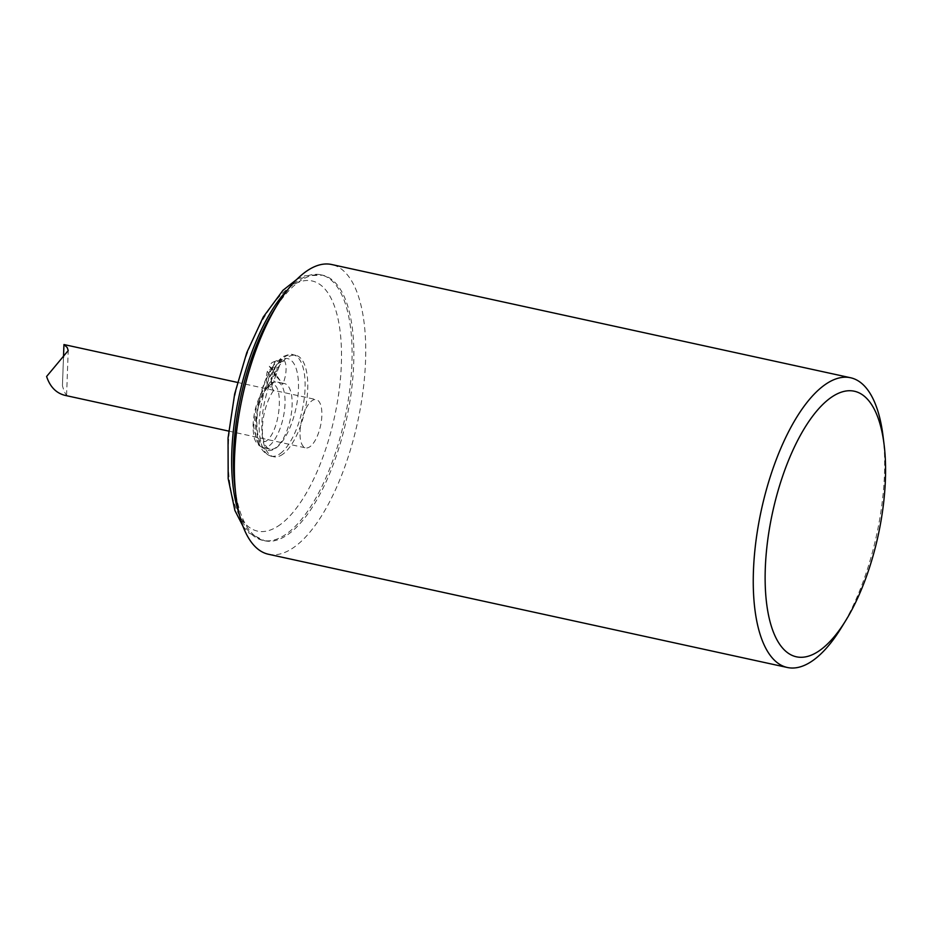 <?xml version="1.0" encoding="UTF-8"?>
<svg xmlns="http://www.w3.org/2000/svg" width="932" height="932" viewBox="0 0 932 932"><rect width="100%" height="100%" fill="white"/><g stroke="black" fill="none" stroke-linecap="round" stroke-linejoin="round"><path stroke-width="0.7" stroke-dasharray="4.66 3.5" d="M300.022 431.796A24.71 9.821 -77.7 0 1 316.204 399.595A24.71 9.821 -77.7 0 1 320.538 425.831A24.71 9.821 -77.7 0 1 305.673 447.884A24.71 9.821 -77.7 0 1 300.022 431.796M65.38 395.448L66.591 395.18C65.112 393.688 63.737 390.52 62.444 385.697L63.947 344.56M280.019 380.407L276.117 374.664L271.538 377.437L274.625 381.969M267.635 386.64L264.548 389.658L256.428 406.387L253.492 426.973L257.011 440.789L265.62 441.5C282.338 430.852 284.726 372.509 267.635 386.64M274.742 382.062A33.61 13.363 102.3 0 0 267.81 387.176A33.61 13.363 102.3 0 0 255.496 422.802A33.61 13.363 102.3 0 0 263.01 447.686A33.61 13.363 102.3 0 0 283.223 417.699A33.61 13.363 102.3 0 0 277.34 382.003A33.61 13.363 102.3 0 0 274.742 382.062M267.938 386.908L271.538 377.437M271.352 367.674L276.117 374.664L271.55 386.663M883.07 436.316A148.281 58.949 -77.7 0 1 884.468 474.283A148.281 58.949 -77.7 0 1 841.293 627.784M268.428 554.249A148.281 58.949 102.3 0 0 357.643 421.951A148.281 58.949 102.3 0 0 331.652 264.513M234.876 487.098A135.921 54.044 102.3 0 0 264.665 540.781A135.921 54.044 102.3 0 0 289.036 533.71A135.921 54.044 102.3 0 0 351.376 391.219A135.921 54.044 102.3 0 0 322.623 275.196A135.921 54.044 102.3 0 0 273.169 311.579M283.025 454.059A51.901 20.632 -77.7 0 1 273.717 456.762A51.901 20.632 -77.7 0 1 264.63 401.657A51.901 20.632 -77.7 0 1 295.852 355.348A51.901 20.632 -77.7 0 1 306.826 399.653A51.901 20.632 -77.7 0 1 283.025 454.059M274.358 367.872L280.707 359.204L283.479 360.381L276.42 364.622A11.976 4.765 102.3 0 1 276 376.109L273.46 372.392L276.42 364.622M283.305 361.453L274.765 362.21A11.976 4.765 102.3 0 0 272.983 362.117A11.976 4.765 102.3 0 0 269.29 366.253L272.785 369.212M274.765 362.21L271.818 369.969L269.29 366.253M273.6 367.336L267.368 371.297L269.896 375.013L276.117 374.664L271.818 369.969M273.46 372.392L276.117 374.664L281.674 360.055M267.368 371.297A11.976 4.765 102.3 0 0 266.948 382.784L270.63 387.234M269.896 375.013L266.948 382.784M284.272 360.533A16.543 6.571 -77.7 0 1 282.547 384.59M281.825 383.611A33.61 13.363 -77.7 0 1 284.423 383.553A33.61 13.363 -77.7 0 1 290.318 419.237A33.61 13.363 -77.7 0 1 270.094 449.224A33.61 13.363 -77.7 0 1 262.591 424.351A33.61 13.363 -77.7 0 1 274.905 388.726M274.066 390.834A16.543 6.571 -77.7 0 1 274.066 368.07M279.891 380.407L276 376.109M239.081 513.439A135.921 54.044 102.3 0 0 262.894 540.397A135.921 54.044 102.3 0 0 287.266 533.314A135.921 54.044 102.3 0 0 349.605 390.834A135.921 54.044 102.3 0 0 320.853 274.8A135.921 54.044 102.3 0 0 287.965 289.386M280.45 524.46A128.01 50.899 -77.7 0 1 237.975 382.982A128.01 50.899 -77.7 0 1 335.939 310.717A128.01 50.899 -77.7 0 1 280.45 524.46M280.369 453.476A51.901 20.632 102.3 0 0 304.17 399.071A51.901 20.632 102.3 0 0 293.196 354.766A51.901 20.632 102.3 0 0 261.974 401.075A51.901 20.632 102.3 0 0 271.061 456.179A51.901 20.632 102.3 0 0 280.369 453.476M284.563 358.599A46.95 18.663 -77.7 0 1 298.065 394.958A46.95 18.663 -77.7 0 1 276.105 447.931A46.95 18.663 -77.7 0 1 256.917 425.307A46.95 18.663 -77.7 0 1 273.915 366.462M228.666 431.085L305.673 447.884M237.45 382.411L316.204 399.595M66.591 395.18L68.222 350.56M62.444 385.697L63.481 357.212M270.094 449.224L263.01 447.686C257.174 445.216 254.04 440.638 253.609 433.939C252.642 427.334 253.015 419.948 254.727 411.758C256.533 403.509 259.271 396.519 262.929 390.799L265.038 387.922C267.868 383.693 271.969 381.712 277.34 382.003L284.423 383.553M242.972 526.265L248.809 532.906L264.665 540.781M296.854 279.344L304.857 275.767L322.623 275.196M295.852 355.348L293.196 354.766C291.565 353.787 288.07 354.463 282.699 356.793L274.462 364.354C269.732 370.447 265.76 378.287 262.521 387.875C256.382 407.109 254.879 424.34 258.013 439.555C259.655 448.152 264.012 453.698 271.061 456.179L273.717 456.762M272.983 362.117L280.707 359.204"/><path stroke-width="1.4" d="M63.481 357.212L63.947 344.56L67.209 347.52L68.222 350.56L46.6 376.493C50.118 387.025 56.374 393.339 65.38 395.448L228.666 431.085M845.825 620.421L841.293 627.784A148.281 58.949 -77.7 0 1 787.342 667.487A148.281 58.949 -77.7 0 1 753.44 570.943A148.281 58.949 -77.7 0 1 850.567 377.751A148.281 58.949 -77.7 0 1 883.07 436.316L884.13 444.902A135.921 54.044 -77.7 0 1 885.4 479.712A135.921 54.044 -77.7 0 1 845.825 620.421A135.921 54.044 -77.7 0 1 767.898 611.905A135.921 54.044 -77.7 0 1 809.733 420.181A135.921 54.044 -77.7 0 1 884.13 444.902M850.567 377.751L331.652 264.513A148.281 58.949 102.3 0 0 277.713 304.216A148.281 58.949 102.3 0 0 234.538 457.717A148.281 58.949 102.3 0 0 235.924 495.684A148.281 58.949 102.3 0 0 268.428 554.249L787.342 667.487M277.713 304.216L273.169 311.579A135.921 54.044 102.3 0 0 233.594 452.288A135.921 54.044 102.3 0 0 234.876 487.098L235.924 495.684M287.965 289.386A135.921 54.044 102.3 0 0 239.081 513.439M63.959 344.549L237.45 382.411M296.854 279.344L283.013 290.26L263.267 317.008L246.794 352.611L234.678 393.898L228.049 437.993L228.177 478.594L234.887 510.468L242.972 526.265"/></g></svg>

